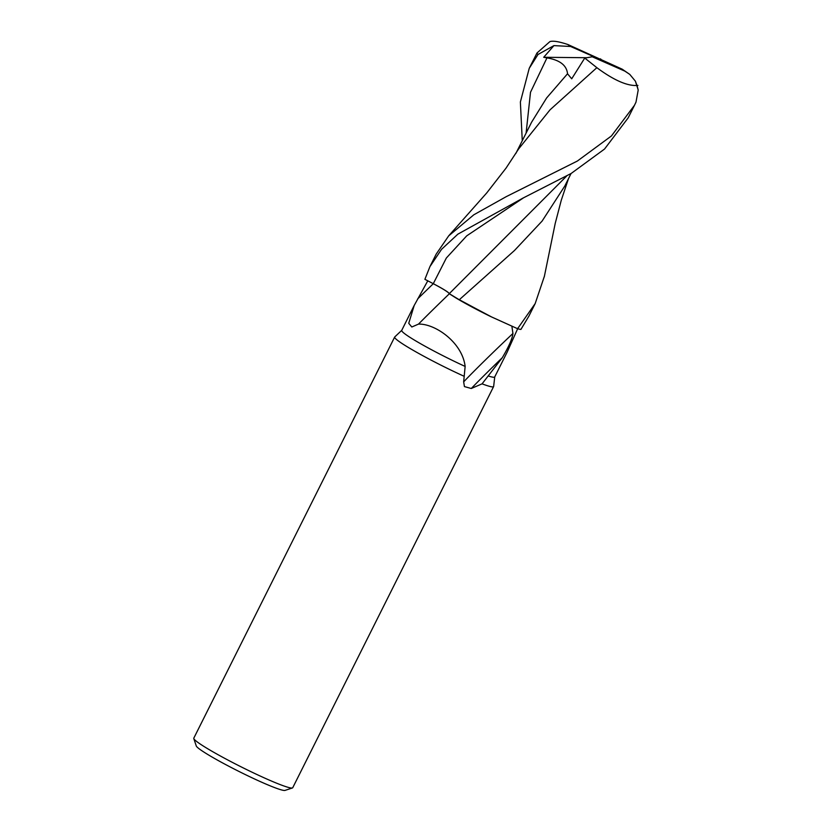 <?xml version="1.0" encoding="UTF-8"?>
<svg xmlns="http://www.w3.org/2000/svg" width="832" height="832" viewBox="0 0 832 832"><rect width="100%" height="100%" fill="white"/><g stroke="black" fill="none" stroke-linecap="round" stroke-linejoin="round"><path stroke-width="1.25" d="M401.731 330.346L394.753 336.939A55.328 4.441 26.6 0 0 394.67 337.043L193.794 738.182A55.328 4.441 26.6 0 0 193.794 738.587L196.269 745.95A49.795 3.994 26.6 0 0 262.798 782.704A49.795 3.994 26.6 0 0 285.022 790.4L292.406 787.966A55.328 4.441 26.6 0 0 292.729 787.727L493.605 386.589A55.328 4.441 26.6 0 0 493.646 386.464L494.738 376.917M193.794 738.587A55.328 4.441 26.6 0 0 267.717 779.418A55.328 4.441 26.6 0 0 292.406 787.966M459.222 299.811L491.785 317.054L517.483 328.661L490.516 316.462A47.466 3.806 26.6 0 1 455.343 297.586L490.516 316.462M511.888 326.29L512.928 333.486C512.439 338.406 508.903 346.466 502.31 357.677L482.071 383.843A55.328 4.441 26.6 0 0 493.605 386.589M482.071 383.843L471.276 388.492L464.433 386.589L463.663 381.857L465.14 366.434C462.322 342.378 435.094 323.513 418.506 324.106L411.809 326.997L408.741 323.305L414.211 305.438L427.783 280.821M488.155 375.918A52.01 4.17 26.6 0 0 494.707 376.969L507.208 352.009L518.014 327.933M394.67 337.043A55.328 4.441 26.6 0 0 464.048 376.241M522.756 198.214L457.881 234.146L441.563 249.309L429.957 266.562L424.892 279.313L433.274 283.691C443.342 289.016 448.656 292.354 449.238 293.706L455.343 297.586M512.928 333.486A57.138 1.633 -43.9 0 0 463.663 381.857M502.31 357.677A59.998 1.716 -43.9 0 0 471.276 388.492M449.342 293.779A60.206 1.716 -43.9 0 0 418.506 324.106M566.571 176.124L449.27 293.665L459.566 299.936L449.27 293.665C448.698 292.313 443.362 288.985 433.285 283.681L434.47 284.305M446.701 291.356L447.97 292.271M414.201 305.438L401.71 330.398A52.01 4.17 26.6 0 0 465.14 366.434M544.388 276.266L535.163 303.607L517.587 328.702L491.785 317.054L459.264 299.77L514.478 250.494L542.11 221.073L564.834 185.983L571.033 173.545M517.587 328.702A55.328 4.441 26.6 0 0 520.905 329.43L528.902 316.108L535.163 303.607M522.267 140.712L520.374 102.014L529.235 68.328L538.013 54.475L553.925 45.614L543.712 57.283L546.967 57.886C559.842 60.029 566.696 65.322 567.528 73.778L571.709 78.801L584.719 58.105L592.218 56.774L624.853 71.126L629.772 74.391L635.398 81.182L637.031 85.571L638.206 90.033L636.002 102.107L634.473 105.29L611.426 135.959L577.366 161.044L506.334 196.602L473.834 214.781L448.698 235.851L436.218 254.062L429.957 266.562M522.496 198.338L571.147 173.472L604.542 149.042L628.17 117.863L634.473 105.29M629.772 74.391L622.17 69.17L567.882 44.522C559.042 41.579 553.051 40.602 549.921 41.6L536.983 52.988L529.235 68.328M596.409 67.361C613.902 80.361 627.734 86.382 637.915 85.415M596.846 67.694L550.035 109.824L518.7 148.834L506.064 168.085L486.751 192.91L448.698 235.851M567.528 73.778L546.614 97.968L531.575 122.242L515.778 153.587M584.345 57.741L597.085 67.85M553.925 45.614L570.565 46.478L596.367 57.824L592.218 56.774M600.517 58.874L601.9 60.258M543.712 57.283L586.872 57.72M433.295 283.712A83.127 2.371 -43.9 0 0 417.633 298.927M523.401 197.902L466.731 235.841L446.347 258.014L433.274 283.691M546.957 57.886L530.504 92.269L526.105 133.089M624.853 71.126A33.197 2.662 26.6 0 0 622.17 69.16M536.983 52.988A55.328 4.441 26.6 0 0 538.013 54.475M567.882 44.522A33.197 2.662 26.6 0 0 570.565 46.478M544.274 276.858L555.214 223.434L561.267 200.262L568.464 178.682M635.398 81.182L638.206 90.033"/></g></svg>
